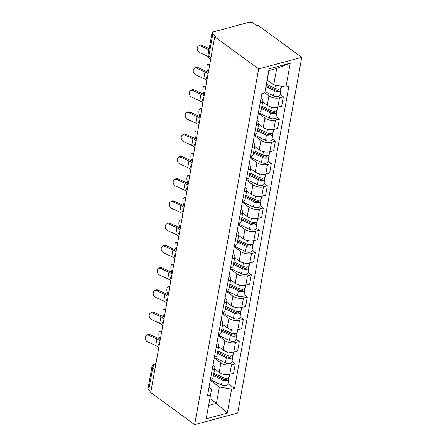 <?xml version="1.0" encoding="UTF-8"?>
<svg xmlns="http://www.w3.org/2000/svg" width="447" height="447" viewBox="0 0 447 447"><rect width="100%" height="100%" fill="white"/><g stroke="black" fill="none" stroke-linecap="round" stroke-linejoin="round"><path stroke-width="0.67" d="M210.956 57.831L208.788 56.244A3.302 1.587 10.2 0 1 208.051 54.981L212.029 32.871A3.302 1.587 10.2 0 1 213.197 31.938L248.761 22.35A3.302 1.587 10.2 0 1 253.354 23.194L256.578 25.552L257.835 25.216L301.747 57.322L258.645 68.939L194.646 424.65L150.728 392.544L214.733 36.833L258.645 68.939M194.646 424.65L237.748 413.034L301.747 57.322M212.029 32.871A3.302 1.587 10.2 0 0 212.766 34.134L208.788 56.244A3.302 2.067 126.2 0 0 209.352 58.233L210.705 59.222M214.733 36.833L215.99 36.492L212.766 34.134M150.93 391.432L148.762 389.845A3.302 1.587 -169.8 0 1 148.024 388.583L152.002 366.479A3.302 1.587 10.2 0 0 152.74 367.741L148.762 389.845M214.621 368.926L219.214 372.284A7.599 3.643 10.2 0 0 229.78 374.223L233.613 373.189L235.306 363.774L231.473 364.808A7.599 3.643 -169.8 0 1 220.907 362.869L214.286 358.025M210.431 379.442A7.599 3.643 10.2 0 0 213.118 377.285L214.811 367.87A7.599 3.643 -169.8 0 1 212.124 370.027M231.999 361.36L235.306 363.774M213.046 364.92L213.113 364.97A7.599 3.643 -169.8 0 1 214.811 367.87M218.628 346.676L223.215 350.035A7.599 3.643 10.2 0 0 233.781 351.973L237.614 350.94L239.307 341.525L235.48 342.558A7.599 3.643 -169.8 0 1 224.908 340.62L218.287 335.775M214.437 357.192A7.599 3.643 10.2 0 0 217.119 355.035L218.818 345.62A7.599 3.643 -169.8 0 1 216.13 347.777M236.005 339.111L239.307 341.525M217.046 342.665L217.119 342.72A7.599 3.643 -169.8 0 1 218.818 345.62M222.628 324.427L227.221 327.785A7.599 3.643 10.2 0 0 237.787 329.724L241.62 328.69L243.313 319.275L239.48 320.309A7.599 3.643 -169.8 0 1 228.914 318.37L222.293 313.526M218.438 334.937A7.599 3.643 10.2 0 0 221.125 332.786L222.818 323.371A7.599 3.643 -169.8 0 1 220.131 325.528M240.005 316.862L243.313 319.275M221.053 320.415L221.12 320.471A7.599 3.643 -169.8 0 1 222.818 323.371M226.635 302.178L231.222 305.53A7.599 3.643 10.2 0 0 241.788 307.475L245.621 306.441L247.314 297.026L243.481 298.06A7.599 3.643 -169.8 0 1 232.915 296.121L226.294 291.276M222.444 312.688A7.599 3.643 10.2 0 0 225.126 310.536L226.825 301.122A7.599 3.643 -169.8 0 1 224.137 303.278M244.012 294.612L247.314 297.026M225.053 298.166L225.126 298.222A7.599 3.643 -169.8 0 1 226.825 301.122M230.635 279.928L235.228 283.281A7.599 3.643 10.2 0 0 245.794 285.225L249.627 284.191L251.32 274.776L247.487 275.81A7.599 3.643 -169.8 0 1 236.921 273.871L230.3 269.027M226.445 290.438A7.599 3.643 10.2 0 0 229.132 288.287L230.825 278.872A7.599 3.643 -169.8 0 1 228.138 281.029M248.012 272.363L251.32 274.776M229.06 275.916L229.127 275.972A7.599 3.643 -169.8 0 1 230.825 278.872M234.641 257.679L239.229 261.031A7.599 3.643 10.2 0 0 249.795 262.976L253.628 261.942L255.321 252.527L251.488 253.561A7.599 3.643 -169.8 0 1 240.922 251.622L234.301 246.778M230.451 268.189A7.599 3.643 10.2 0 0 233.133 266.038L234.831 256.623A7.599 3.643 -169.8 0 1 232.144 258.779M252.019 250.113L255.321 252.527M233.06 253.667L233.133 253.723A7.599 3.643 -169.8 0 1 234.831 256.623M238.642 235.429L243.235 238.782A7.599 3.643 10.2 0 0 253.801 240.726L257.634 239.693L259.327 230.278L255.494 231.311A7.599 3.643 -169.8 0 1 244.928 229.372L238.307 224.528M234.452 245.939A7.599 3.643 10.2 0 0 237.139 243.788L238.832 234.373A7.599 3.643 -169.8 0 1 236.145 236.53M256.019 227.864L259.327 230.278M237.066 231.417L237.133 231.468A7.599 3.643 -169.8 0 1 238.832 234.373M242.648 213.18L247.236 216.532A7.599 3.643 10.2 0 0 257.802 218.477L261.635 217.443L263.328 208.028L259.495 209.062A7.599 3.643 -169.8 0 1 248.929 207.123L242.308 202.279M238.452 223.69A7.599 3.643 10.2 0 0 241.14 221.539L242.838 212.124A7.599 3.643 -169.8 0 1 240.151 214.275M260.025 205.609L263.328 208.028M241.067 209.168L241.14 209.218A7.599 3.643 -169.8 0 1 242.838 212.124M246.649 190.93L251.242 194.283A7.599 3.643 10.2 0 0 261.808 196.227L265.641 195.194L267.334 185.779L263.501 186.812A7.599 3.643 -169.8 0 1 252.935 184.868L246.308 180.029M242.458 201.441A7.599 3.643 10.2 0 0 245.146 199.289L246.839 189.874A7.599 3.643 -169.8 0 1 244.151 192.026M264.026 183.359L267.334 185.779M245.073 186.919L245.14 186.969A7.599 3.643 -169.8 0 1 246.839 189.874M250.655 168.675L255.243 172.034A7.599 3.643 10.2 0 0 265.809 173.978L269.642 172.944L271.335 163.529L267.502 164.563A7.599 3.643 -169.8 0 1 256.936 162.619L250.314 157.78M246.459 179.191A7.599 3.643 10.2 0 0 249.147 177.04L250.84 167.625A7.599 3.643 -169.8 0 1 248.158 169.776M268.032 161.11L271.335 163.529M249.074 164.669L249.147 164.72A7.599 3.643 -169.8 0 1 250.84 167.625M254.656 146.426L259.249 149.784A7.599 3.643 10.2 0 0 269.815 151.729L273.648 150.695L275.341 141.28L271.508 142.314A7.599 3.643 -169.8 0 1 260.942 140.369L254.315 135.53M250.465 156.942A7.599 3.643 10.2 0 0 253.153 154.791L254.846 145.376A7.599 3.643 -169.8 0 1 252.158 147.527M272.033 138.861L275.341 141.28M253.08 142.42L253.147 142.47A7.599 3.643 -169.8 0 1 254.846 145.376M258.662 124.177L263.249 127.535A7.599 3.643 10.2 0 0 273.815 129.474L277.648 128.445L279.341 119.031L275.508 120.064A7.599 3.643 -169.8 0 1 264.942 118.12L258.321 113.281M254.466 134.692A7.599 3.643 10.2 0 0 257.154 132.541L258.847 123.126A7.599 3.643 -169.8 0 1 256.165 125.277M276.039 116.611L279.341 119.031M257.081 120.17L257.154 120.221A7.599 3.643 -169.8 0 1 258.847 123.126M262.663 101.927L267.256 105.285A7.599 3.643 10.2 0 0 277.822 107.224L281.655 106.19L283.348 96.781L279.515 97.815A7.599 3.643 -169.8 0 1 268.949 95.87L264.753 92.808M258.472 112.443A7.599 3.643 10.2 0 0 261.16 110.286L262.853 100.877A7.599 3.643 -169.8 0 1 260.165 103.028M280.04 94.362L283.348 96.781M261.087 97.921L261.154 97.971A7.599 3.643 -169.8 0 1 262.853 100.877M209.9 398.556L216.449 403.345L219.399 386.946L210.28 380.274M209.04 387.169L211.61 389.046L208.66 405.446L216.449 403.345L227.266 413.14L206.151 418.833L211.61 389.046M267.2 80.069L273.754 84.863L276.704 68.458L268.915 70.559L264.82 92.792L261.864 93.585L207.509 395.668L210.464 394.874M264.82 92.792L269.128 68.827L290.243 63.139L285.929 87.098L273.754 84.863M219.399 386.946L231.574 389.181L234.53 388.387L288.879 86.305L285.929 87.098M231.574 389.181L227.266 413.14M227.998 383.61L234.53 388.387M206.151 418.833L208.66 405.446M276.704 68.458L290.243 63.139M268.915 70.559L269.128 68.827M148.946 335.356A3.799 2.939 -121.7 0 0 146.359 335.406A3.799 2.939 -121.7 0 0 145.253 338.692A3.799 2.939 -121.7 0 0 147.767 341.916L155.746 345.57L156.925 339.01L148.946 335.356L150.103 334.641L158.087 338.295A12.387 5.94 -169.8 0 1 160.277 339.491M146.359 335.406L147.516 334.691A3.799 2.939 58.3 0 1 150.103 334.641M158.087 346.928A10.242 4.911 10.2 0 0 155.746 345.57M160.009 340.983A10.242 4.911 10.2 0 0 156.925 339.01M161.685 331.663L160.97 331.713A3.799 1.525 -93.7 0 0 160.138 331.199A3.799 1.525 -93.7 0 0 158.853 334.054A3.799 1.525 -93.7 0 0 159.791 338.273L160.361 339.027M213.638 374.407L223.578 379.212A1.984 0.95 10.2 0 0 225.534 379.57A1.984 0.95 10.2 0 0 226.657 378.933A1.984 0.95 10.2 0 0 226.294 378.24M213.426 375.581L222.36 379.9A4.129 1.978 10.2 0 0 226.428 380.637A4.129 1.978 10.2 0 0 228.769 379.313A4.129 1.978 10.2 0 0 228.104 377.944M210.386 379.693L221.438 385.035A4.129 1.978 10.2 0 0 225.506 385.772A4.129 1.978 10.2 0 0 227.847 384.448L228.769 379.313M213.862 373.156L222.796 377.475A4.129 1.978 10.2 0 0 226.864 378.212A4.129 1.978 10.2 0 0 229.205 376.888L229.68 374.251M160.97 331.713L161.54 332.467M152.947 313.107A3.799 2.939 -121.7 0 0 150.365 313.157A3.799 2.939 -121.7 0 0 149.253 316.442A3.799 2.939 -121.7 0 0 151.768 319.666L159.752 323.321L160.931 316.761L152.947 313.107L154.109 312.392L162.088 316.046A12.387 5.94 -169.8 0 1 164.278 317.241M150.365 313.157L151.522 312.442A3.799 2.939 58.3 0 1 154.109 312.392M162.093 324.678A10.242 4.911 10.2 0 0 159.752 323.321M164.01 318.733A10.242 4.911 10.2 0 0 160.931 316.761M156.953 290.857A3.799 2.939 -121.7 0 0 154.366 290.902A3.799 2.939 -121.7 0 0 153.26 294.193A3.799 2.939 -121.7 0 0 155.774 297.417L163.753 301.071L164.932 294.512L156.953 290.857L158.109 290.142L166.094 293.796A12.387 5.94 -169.8 0 1 168.284 294.992M154.366 290.902L155.522 290.192A3.799 2.939 58.3 0 1 158.109 290.142M166.094 302.429A10.242 4.911 10.2 0 0 163.753 301.071M168.016 296.484A10.242 4.911 10.2 0 0 164.932 294.512M165.686 309.413L164.977 309.464A3.799 1.525 -93.7 0 0 164.144 308.95A3.799 1.525 -93.7 0 0 162.853 311.805A3.799 1.525 -93.7 0 0 163.798 316.023L164.362 316.778M217.639 352.158L227.584 356.963A1.984 0.95 10.2 0 0 229.534 357.321A1.984 0.95 10.2 0 0 230.658 356.684A1.984 0.95 10.2 0 0 230.3 355.991M217.426 353.331L226.361 357.65A4.129 1.978 10.2 0 0 230.434 358.388A4.129 1.978 10.2 0 0 232.775 357.064A4.129 1.978 10.2 0 0 232.11 355.695M214.387 357.444L225.439 362.785A4.129 1.978 10.2 0 0 229.507 363.523A4.129 1.978 10.2 0 0 231.848 362.199L232.775 357.064M217.862 350.906L226.797 355.225A4.129 1.978 10.2 0 0 230.87 355.963A4.129 1.978 10.2 0 0 233.211 354.639L233.686 352.001M164.977 309.464L165.541 310.218M169.692 287.164L168.977 287.214A3.799 1.525 -93.7 0 0 168.145 286.7A3.799 1.525 -93.7 0 0 166.86 289.555A3.799 1.525 -93.7 0 0 167.798 293.774L168.368 294.528M221.645 329.908L231.585 334.714A1.984 0.95 10.2 0 0 233.541 335.071A1.984 0.95 10.2 0 0 234.664 334.434A1.984 0.95 10.2 0 0 234.301 333.741M221.433 331.082L230.367 335.401A4.129 1.978 10.2 0 0 234.435 336.138A4.129 1.978 10.2 0 0 236.776 334.814A4.129 1.978 10.2 0 0 236.111 333.445M218.393 335.194L229.445 340.536A4.129 1.978 10.2 0 0 233.513 341.273A4.129 1.978 10.2 0 0 235.854 339.949L236.776 334.814M221.868 328.657L230.803 332.976A4.129 1.978 10.2 0 0 234.871 333.713A4.129 1.978 10.2 0 0 237.212 332.389L237.687 329.752M168.977 287.214L169.547 287.969M160.954 268.608A3.799 2.939 -121.7 0 0 158.372 268.653A3.799 2.939 -121.7 0 0 157.26 271.944A3.799 2.939 -121.7 0 0 159.775 275.168L167.759 278.822L168.938 272.262L160.954 268.608L162.116 267.893L170.095 271.547A12.387 5.94 -169.8 0 1 172.285 272.743M158.372 268.653L159.529 267.943A3.799 2.939 58.3 0 1 162.116 267.893M170.1 280.18A10.242 4.911 10.2 0 0 167.759 278.822M172.017 274.234A10.242 4.911 10.2 0 0 168.938 272.262M164.96 246.358A3.799 2.939 -121.7 0 0 162.373 246.403A3.799 2.939 -121.7 0 0 161.266 249.694A3.799 2.939 -121.7 0 0 163.781 252.918L171.76 256.572L172.939 250.013L164.96 246.358L166.116 245.643L174.101 249.297A12.387 5.94 -169.8 0 1 176.291 250.493M162.373 246.403L163.529 245.688A3.799 2.939 58.3 0 1 166.116 245.643M174.101 257.93A10.242 4.911 10.2 0 0 171.76 256.572M176.023 251.985A10.242 4.911 10.2 0 0 172.939 250.013M168.96 224.109A3.799 2.939 -121.7 0 0 166.379 224.154A3.799 2.939 -121.7 0 0 165.267 227.445A3.799 2.939 -121.7 0 0 167.781 230.669L175.766 234.323L176.945 227.758L168.96 224.109L170.123 223.394L178.102 227.048A12.387 5.94 -169.8 0 1 180.292 228.244M166.379 224.154L167.536 223.439A3.799 2.939 58.3 0 1 170.123 223.394M178.107 235.681A10.242 4.911 10.2 0 0 175.766 234.323M180.024 229.736A10.242 4.911 10.2 0 0 176.945 227.758M173.693 264.915L172.983 264.965A3.799 1.525 -93.7 0 0 172.151 264.451A3.799 1.525 -93.7 0 0 170.86 267.306A3.799 1.525 -93.7 0 0 171.804 271.525L172.369 272.279M225.646 307.659L235.591 312.464A1.984 0.95 10.2 0 0 237.541 312.816A1.984 0.95 10.2 0 0 238.664 312.185A1.984 0.95 10.2 0 0 238.307 311.492M225.433 308.832L234.368 313.151A4.129 1.978 10.2 0 0 238.441 313.889A4.129 1.978 10.2 0 0 240.782 312.565A4.129 1.978 10.2 0 0 240.117 311.196M222.394 312.945L233.446 318.286A4.129 1.978 10.2 0 0 237.513 319.024A4.129 1.978 10.2 0 0 239.855 317.7L240.782 312.565M225.869 306.407L234.804 310.726A4.129 1.978 10.2 0 0 238.877 311.464A4.129 1.978 10.2 0 0 241.218 310.14L241.693 307.502M172.983 264.965L173.548 265.719M177.699 242.665L176.984 242.71A3.799 1.525 -93.7 0 0 176.152 242.201A3.799 1.525 -93.7 0 0 174.866 245.057A3.799 1.525 -93.7 0 0 175.805 249.275L176.375 250.029M229.652 285.409L239.592 290.215A1.984 0.95 10.2 0 0 241.548 290.567A1.984 0.95 10.2 0 0 242.671 289.935A1.984 0.95 10.2 0 0 242.308 289.243M229.44 286.583L238.374 290.902A4.129 1.978 10.2 0 0 242.442 291.64A4.129 1.978 10.2 0 0 244.783 290.315A4.129 1.978 10.2 0 0 244.118 288.941M226.4 290.695L237.452 296.037A4.129 1.978 10.2 0 0 241.52 296.774A4.129 1.978 10.2 0 0 243.861 295.45L244.783 290.315M229.875 284.158L238.81 288.477A4.129 1.978 10.2 0 0 242.877 289.215A4.129 1.978 10.2 0 0 245.219 287.89L245.694 285.253M176.984 242.71L177.554 243.47M181.7 220.416L180.99 220.46A3.799 1.525 -93.7 0 0 180.158 219.952A3.799 1.525 -93.7 0 0 178.867 222.807A3.799 1.525 -93.7 0 0 179.811 227.026L180.376 227.78M233.652 263.16L243.598 267.965A1.984 0.95 10.2 0 0 245.548 268.317A1.984 0.95 10.2 0 0 246.671 267.686A1.984 0.95 10.2 0 0 246.314 266.993M233.44 264.333L242.375 268.653A4.129 1.978 10.2 0 0 246.442 269.39A4.129 1.978 10.2 0 0 248.789 268.066A4.129 1.978 10.2 0 0 248.124 266.691M230.401 268.446L241.453 273.787A4.129 1.978 10.2 0 0 245.52 274.525A4.129 1.978 10.2 0 0 247.862 273.201L248.789 268.066M233.876 261.908L242.81 266.228A4.129 1.978 10.2 0 0 246.884 266.965A4.129 1.978 10.2 0 0 249.225 265.641L249.7 262.998M180.99 220.46L181.555 221.22M172.967 201.86A3.799 2.939 -121.7 0 0 170.38 201.904A3.799 2.939 -121.7 0 0 169.273 205.195A3.799 2.939 -121.7 0 0 171.788 208.419L179.767 212.074L180.946 205.508L172.967 201.86L174.123 201.144L182.108 204.799A12.387 5.94 -169.8 0 1 184.298 205.994M170.38 201.904L171.536 201.189A3.799 2.939 58.3 0 1 174.123 201.144M182.108 213.431A10.242 4.911 10.2 0 0 179.767 212.074M184.03 207.486A10.242 4.911 10.2 0 0 180.946 205.508M185.706 198.166L184.991 198.211A3.799 1.525 -93.7 0 0 184.158 197.703A3.799 1.525 -93.7 0 0 182.868 200.558A3.799 1.525 -93.7 0 0 183.812 204.776L184.382 205.531M237.659 240.911L247.599 245.716A1.984 0.95 10.2 0 0 249.555 246.068A1.984 0.95 10.2 0 0 250.678 245.437A1.984 0.95 10.2 0 0 250.314 244.738M237.446 242.084L246.381 246.403A4.129 1.978 10.2 0 0 250.449 247.141A4.129 1.978 10.2 0 0 252.79 245.816A4.129 1.978 10.2 0 0 252.125 244.442M234.407 246.196L245.453 251.538A4.129 1.978 10.2 0 0 249.527 252.27A4.129 1.978 10.2 0 0 251.868 250.951L252.79 245.816M237.882 239.659L246.817 243.978A4.129 1.978 10.2 0 0 250.884 244.716A4.129 1.978 10.2 0 0 253.225 243.392L253.7 240.749M184.991 198.211L185.561 198.971M176.967 179.61A3.799 2.939 -121.7 0 0 174.386 179.655A3.799 2.939 -121.7 0 0 173.274 182.946A3.799 2.939 -121.7 0 0 175.788 186.17L183.773 189.824L184.952 183.259L176.967 179.61L178.13 178.895L186.108 182.544A12.387 5.94 -169.8 0 1 188.299 183.745M174.386 179.655L175.542 178.94A3.799 2.939 58.3 0 1 178.13 178.895M186.114 191.182A10.242 4.911 10.2 0 0 183.773 189.824M188.031 185.237A10.242 4.911 10.2 0 0 184.952 183.259M189.707 175.917L188.997 175.962A3.799 1.525 -93.7 0 0 188.165 175.453A3.799 1.525 -93.7 0 0 186.874 178.308A3.799 1.525 -93.7 0 0 187.818 182.521L188.383 183.281M241.659 218.661L251.605 223.466A1.984 0.95 10.2 0 0 253.555 223.818A1.984 0.95 10.2 0 0 254.678 223.187A1.984 0.95 10.2 0 0 254.321 222.489M241.447 219.835L250.381 224.154A4.129 1.978 10.2 0 0 254.449 224.886A4.129 1.978 10.2 0 0 256.796 223.567A4.129 1.978 10.2 0 0 256.131 222.193M238.407 223.947L249.46 229.289A4.129 1.978 10.2 0 0 253.527 230.021A4.129 1.978 10.2 0 0 255.868 228.702L256.796 223.567M241.883 217.41L250.817 221.729A4.129 1.978 10.2 0 0 254.891 222.466A4.129 1.978 10.2 0 0 257.232 221.142L257.707 218.499M188.997 175.962L189.562 176.721M180.974 157.361A3.799 2.939 -121.7 0 0 178.387 157.405A3.799 2.939 -121.7 0 0 177.28 160.697A3.799 2.939 -121.7 0 0 179.795 163.92L187.774 167.569L188.952 161.009L180.974 157.361L182.13 156.646L190.109 160.294A12.387 5.94 -169.8 0 1 192.305 161.496M178.387 157.405L179.543 156.69A3.799 2.939 58.3 0 1 182.13 156.646M190.115 168.932A10.242 4.911 10.2 0 0 187.774 167.569M192.037 162.982A10.242 4.911 10.2 0 0 188.952 161.009M193.713 153.667L192.998 153.712A3.799 1.525 -93.7 0 0 192.165 153.204A3.799 1.525 -93.7 0 0 190.875 156.059A3.799 1.525 -93.7 0 0 191.819 160.272L192.389 161.032M245.66 196.412L255.606 201.217A1.984 0.95 10.2 0 0 257.561 201.569A1.984 0.95 10.2 0 0 258.684 200.938A1.984 0.95 10.2 0 0 258.321 200.239M245.453 197.585L254.388 201.904A4.129 1.978 10.2 0 0 258.455 202.636A4.129 1.978 10.2 0 0 260.797 201.318A4.129 1.978 10.2 0 0 260.132 199.943M242.414 201.698L253.46 207.034A4.129 1.978 10.2 0 0 257.533 207.771A4.129 1.978 10.2 0 0 259.875 206.453L260.797 201.318M245.889 195.16L254.824 199.479A4.129 1.978 10.2 0 0 258.891 200.211A4.129 1.978 10.2 0 0 261.232 198.893L261.707 196.25M192.998 153.712L193.568 154.472M184.974 135.106A3.799 2.939 -121.7 0 0 182.393 135.156A3.799 2.939 -121.7 0 0 181.281 138.447A3.799 2.939 -121.7 0 0 183.795 141.671L191.78 145.32L192.959 138.76L184.974 135.106L186.131 134.396L194.115 138.045A12.387 5.94 -169.8 0 1 196.306 139.246M182.393 135.156L183.549 134.441A3.799 2.939 58.3 0 1 186.131 134.396M194.121 146.683A10.242 4.911 10.2 0 0 191.78 145.32M196.037 140.732A10.242 4.911 10.2 0 0 192.959 138.76M197.714 131.418L197.004 131.463A3.799 1.525 -93.7 0 0 196.172 130.954A3.799 1.525 -93.7 0 0 194.881 133.804A3.799 1.525 -93.7 0 0 195.825 138.022L196.389 138.782M249.666 174.162L259.612 178.968A1.984 0.95 10.2 0 0 261.562 179.32A1.984 0.95 10.2 0 0 262.685 178.683A1.984 0.95 10.2 0 0 262.328 177.99M249.454 175.336L258.388 179.649A4.129 1.978 10.2 0 0 262.456 180.387A4.129 1.978 10.2 0 0 264.797 179.068A4.129 1.978 10.2 0 0 264.138 177.694M246.414 179.448L257.466 184.784A4.129 1.978 10.2 0 0 261.534 185.522A4.129 1.978 10.2 0 0 263.875 184.198L264.797 179.068M249.89 172.911L258.824 177.23A4.129 1.978 10.2 0 0 262.897 177.962A4.129 1.978 10.2 0 0 265.239 176.643L265.714 174M197.004 131.463L197.568 132.223M188.98 112.856A3.799 2.939 -121.7 0 0 186.393 112.907A3.799 2.939 -121.7 0 0 185.287 116.198A3.799 2.939 -121.7 0 0 187.801 119.422L195.78 123.07L196.959 116.511L188.98 112.856L190.137 112.147L198.116 115.795A12.387 5.94 -169.8 0 1 200.312 116.997M186.393 112.907L187.55 112.191A3.799 2.939 58.3 0 1 190.137 112.147M198.122 124.434A10.242 4.911 10.2 0 0 195.78 123.07M200.044 118.483A10.242 4.911 10.2 0 0 196.959 116.511M201.72 109.169L201.005 109.213A3.799 1.525 -93.7 0 0 200.172 108.705A3.799 1.525 -93.7 0 0 198.881 111.554A3.799 1.525 -93.7 0 0 199.826 115.773L200.396 116.533M253.667 151.913L263.613 156.718A1.984 0.95 10.2 0 0 265.568 157.07A1.984 0.95 10.2 0 0 266.691 156.433A1.984 0.95 10.2 0 0 266.328 155.74M253.46 153.086L262.395 157.4A4.129 1.978 10.2 0 0 266.462 158.137A4.129 1.978 10.2 0 0 268.803 156.813A4.129 1.978 10.2 0 0 268.139 155.444M250.421 157.199L261.467 162.535A4.129 1.978 10.2 0 0 265.54 163.272A4.129 1.978 10.2 0 0 267.882 161.948L268.803 156.813M253.896 150.661L262.83 154.975A4.129 1.978 10.2 0 0 266.898 155.712A4.129 1.978 10.2 0 0 269.239 154.394L269.714 151.751M201.005 109.213L201.575 109.973M192.981 90.607A3.799 2.939 -121.7 0 0 190.4 90.657A3.799 2.939 -121.7 0 0 189.288 93.948A3.799 2.939 -121.7 0 0 191.802 97.172L199.787 100.821L200.966 94.261L192.981 90.607L194.138 89.892L202.122 93.546A12.387 5.94 -169.8 0 1 204.313 94.747M190.4 90.657L191.556 89.942A3.799 2.939 58.3 0 1 194.138 89.892M202.128 102.184A10.242 4.911 10.2 0 0 199.787 100.821M204.044 96.234A10.242 4.911 10.2 0 0 200.966 94.261M205.721 86.919L205.011 86.964A3.799 1.525 -93.7 0 0 204.173 86.455A3.799 1.525 -93.7 0 0 202.888 89.305A3.799 1.525 -93.7 0 0 203.832 93.524L204.396 94.283M257.673 129.664L267.619 134.469A1.984 0.95 10.2 0 0 269.569 134.821A1.984 0.95 10.2 0 0 270.692 134.184A1.984 0.95 10.2 0 0 270.334 133.491M257.461 130.837L266.395 135.15A4.129 1.978 10.2 0 0 270.463 135.888A4.129 1.978 10.2 0 0 272.804 134.564A4.129 1.978 10.2 0 0 272.145 133.195M254.421 134.949L265.473 140.285A4.129 1.978 10.2 0 0 269.541 141.023A4.129 1.978 10.2 0 0 271.882 139.699L272.804 134.564M257.897 128.412L266.831 132.725A4.129 1.978 10.2 0 0 270.899 133.463A4.129 1.978 10.2 0 0 273.246 132.139L273.72 129.501M205.011 86.964L205.575 87.724M196.987 68.357A3.799 2.939 -121.7 0 0 194.4 68.408A3.799 2.939 -121.7 0 0 193.294 71.699A3.799 2.939 -121.7 0 0 195.808 74.917L203.787 78.571L204.966 72.012L196.987 68.357L198.144 67.642L206.123 71.296A12.387 5.94 -169.8 0 1 208.319 72.498M194.4 68.408L195.557 67.693A3.799 2.939 58.3 0 1 198.144 67.642M206.128 79.935A10.242 4.911 10.2 0 0 203.787 78.571M208.051 73.984A10.242 4.911 10.2 0 0 204.966 72.012M209.727 64.67L209.012 64.714A3.799 1.525 -93.7 0 0 208.179 64.206A3.799 1.525 -93.7 0 0 206.888 67.056A3.799 1.525 -93.7 0 0 207.833 71.274L208.403 72.034M261.674 107.414L271.62 112.219A1.984 0.95 10.2 0 0 273.575 112.571A1.984 0.95 10.2 0 0 274.698 111.934A1.984 0.95 10.2 0 0 274.335 111.242M261.467 108.587L270.401 112.901A4.129 1.978 10.2 0 0 274.469 113.639A4.129 1.978 10.2 0 0 276.81 112.314A4.129 1.978 10.2 0 0 276.145 110.945M258.427 112.7L269.474 118.036A4.129 1.978 10.2 0 0 273.547 118.773A4.129 1.978 10.2 0 0 275.888 117.449L276.81 112.314M261.903 106.162L270.837 110.476A4.129 1.978 10.2 0 0 274.905 111.214A4.129 1.978 10.2 0 0 277.246 109.889L277.721 107.252M209.012 64.714L209.582 65.469M200.988 46.108A3.799 2.939 -121.7 0 0 198.407 46.158A3.799 2.939 -121.7 0 0 197.295 49.449A3.799 2.939 -121.7 0 0 199.809 52.668L207.788 56.322L208.972 49.762A10.242 4.911 10.2 0 0 208.972 49.762L200.988 46.108L202.145 45.393L209.196 48.617M198.407 46.158L199.563 45.443A3.799 2.939 58.3 0 1 202.145 45.393M208.129 56.484A10.242 4.911 10.2 0 0 207.788 56.322M266.239 85.433L275.626 89.97A1.984 0.95 10.2 0 0 277.576 90.322A1.984 0.95 10.2 0 0 278.699 89.685A1.984 0.95 10.2 0 0 278.341 88.992M266.026 86.606L274.402 90.652A4.129 1.978 10.2 0 0 278.47 91.389A4.129 1.978 10.2 0 0 280.811 90.065A4.129 1.978 10.2 0 0 280.152 88.696M265.032 91.708L273.48 95.787A4.129 1.978 10.2 0 0 277.548 96.524A4.129 1.978 10.2 0 0 279.889 95.2L280.811 90.065M266.462 84.181L274.838 88.227A4.129 1.978 10.2 0 0 278.906 88.964A4.129 1.978 10.2 0 0 281.252 87.64L281.493 86.282M207.117 79.169A3.302 2.067 126.2 0 0 206.866 80.013A3.302 2.067 126.2 0 0 206.821 80.801M203.111 101.419A3.302 2.067 126.2 0 0 202.86 102.262A3.302 2.067 126.2 0 0 202.821 103.05M199.111 123.674A3.302 2.067 126.2 0 0 198.859 124.512A3.302 2.067 126.2 0 0 198.814 125.3M195.104 145.923A3.302 2.067 126.2 0 0 194.853 146.761A3.302 2.067 126.2 0 0 194.814 147.549M191.104 168.173A3.302 2.067 126.2 0 0 190.852 169.011A3.302 2.067 126.2 0 0 190.808 169.799M187.097 190.422A3.302 2.067 126.2 0 0 186.846 191.266A3.302 2.067 126.2 0 0 186.807 192.048M183.097 212.671A3.302 2.067 126.2 0 0 182.845 213.515A3.302 2.067 126.2 0 0 182.801 214.297M179.091 234.921A3.302 2.067 126.2 0 0 178.839 235.765A3.302 2.067 126.2 0 0 178.8 236.547M175.09 257.17A3.302 2.067 126.2 0 0 174.838 258.014A3.302 2.067 126.2 0 0 174.794 258.796M171.084 279.42A3.302 2.067 126.2 0 0 170.832 280.263A3.302 2.067 126.2 0 0 170.793 281.046M167.083 301.669A3.302 2.067 126.2 0 0 166.832 302.513A3.302 2.067 126.2 0 0 166.787 303.301M163.077 323.919A3.302 2.067 126.2 0 0 162.825 324.762A3.302 2.067 126.2 0 0 162.786 325.55M159.076 346.168A3.302 2.067 126.2 0 0 158.825 347.012A3.302 2.067 126.2 0 0 158.78 347.8M155.83 364.193L155.768 364.21A3.302 2.067 126.2 0 0 152.74 367.741L154.908 369.323M155.824 364.249L155.768 364.21A3.302 2.034 74.9 0 0 154.394 363.875A3.302 3.302 0 0 0 152.002 366.479M268.949 95.87L267.256 105.285M264.942 118.12L263.249 127.535M260.942 140.369L259.249 149.784M256.936 162.619L255.243 172.034M252.935 184.868L251.242 194.283M248.929 207.123L247.236 216.532M244.928 229.372L243.235 238.782M240.922 251.622L239.229 261.031M236.921 273.871L235.228 283.281M232.915 296.121L231.222 305.53M228.914 318.37L227.221 327.785M224.908 340.62L223.215 350.035M220.907 362.869L219.214 372.284M275.508 120.064L273.815 129.474M271.508 142.314L269.815 151.729M267.502 164.563L265.809 173.978M263.501 186.812L261.808 196.227M259.495 209.062L257.802 218.477M255.494 231.311L253.801 240.726M251.488 253.561L249.795 262.976M247.487 275.81L245.794 285.225M243.481 298.06L241.788 307.475M239.48 320.309L237.787 329.724M235.48 342.558L233.781 351.973M231.473 364.808L229.78 374.223M279.515 97.815L277.822 107.224M226.204 378.24L225.975 379.486M222.36 379.9L221.438 385.035M223.399 374.111L222.796 377.475M230.205 355.991L229.982 357.237M226.361 357.65L225.439 362.785M227.406 351.862L226.797 355.225M234.211 333.741L233.982 334.987M230.367 335.401L229.445 340.536M231.406 329.612L230.803 332.976M238.212 311.492L237.988 312.738M234.368 313.151L233.446 318.286M235.413 307.363L234.804 310.726M242.218 289.243L241.989 290.489M238.374 290.902L237.452 296.037M239.413 285.113L238.81 288.477M246.219 266.993L245.995 268.239M242.375 268.653L241.453 273.787M243.419 262.864L242.81 266.228M250.225 244.744L249.996 245.99M246.381 246.403L245.453 251.538M247.42 240.609L246.817 243.978M254.226 222.489L254.002 223.74M250.381 224.154L249.46 229.289M251.426 218.359L250.817 221.729M258.232 200.239L258.003 201.491M254.388 201.904L253.46 207.034M255.427 196.11L254.824 199.479M262.233 177.99L262.009 179.241M258.388 179.649L257.466 184.784M259.433 173.861L258.824 177.23M266.239 155.74L266.01 156.992M262.395 157.4L261.467 162.535M263.434 151.611L262.83 154.975M270.239 133.491L270.016 134.743M266.395 135.15L265.473 140.285M267.44 129.362L266.831 132.725M274.24 111.242L274.017 112.493M270.401 112.901L269.474 118.036M271.441 107.112L270.837 110.476M278.246 88.992L278.023 90.244M274.402 90.652L273.48 95.787M275.391 85.165L274.838 88.227M159.545 343.559A3.302 3.302 0 0 0 158.691 348.308M163.546 321.309A3.302 3.302 0 0 0 162.691 326.059M167.552 299.06A3.302 3.302 0 0 0 166.697 303.809M171.553 276.81A3.302 3.302 0 0 0 170.698 281.56M175.559 254.561A3.302 3.302 0 0 0 174.704 259.31M179.56 232.311A3.302 3.302 0 0 0 178.705 237.061M183.566 210.062A3.302 3.302 0 0 0 182.711 214.811M187.567 187.813A3.302 3.302 0 0 0 186.712 192.562M191.573 165.563A3.302 3.302 0 0 0 190.718 170.313M195.574 143.314A3.302 3.302 0 0 0 194.719 148.063M199.58 121.064A3.302 3.302 0 0 0 198.725 125.814M203.581 98.809A3.302 3.302 0 0 0 202.726 103.564M207.587 76.56A3.302 3.302 0 0 0 206.732 81.315M208.051 54.981A3.302 3.302 0 0 0 209.352 58.233M154.394 363.875L155.964 363.45M161.786 331.093L160.138 331.199M165.792 308.843L164.144 308.95M169.793 286.594L168.145 286.7M173.799 264.345L172.151 264.451M177.8 242.095L176.152 242.201M181.806 219.846L180.158 219.952M185.807 197.596L184.158 197.703M189.813 175.347L188.165 175.453M193.814 153.097L192.165 153.204M197.82 130.848L196.172 130.954M201.82 108.599L200.172 108.705M205.827 86.349L204.173 86.455M209.827 64.1L208.179 64.206"/></g></svg>
